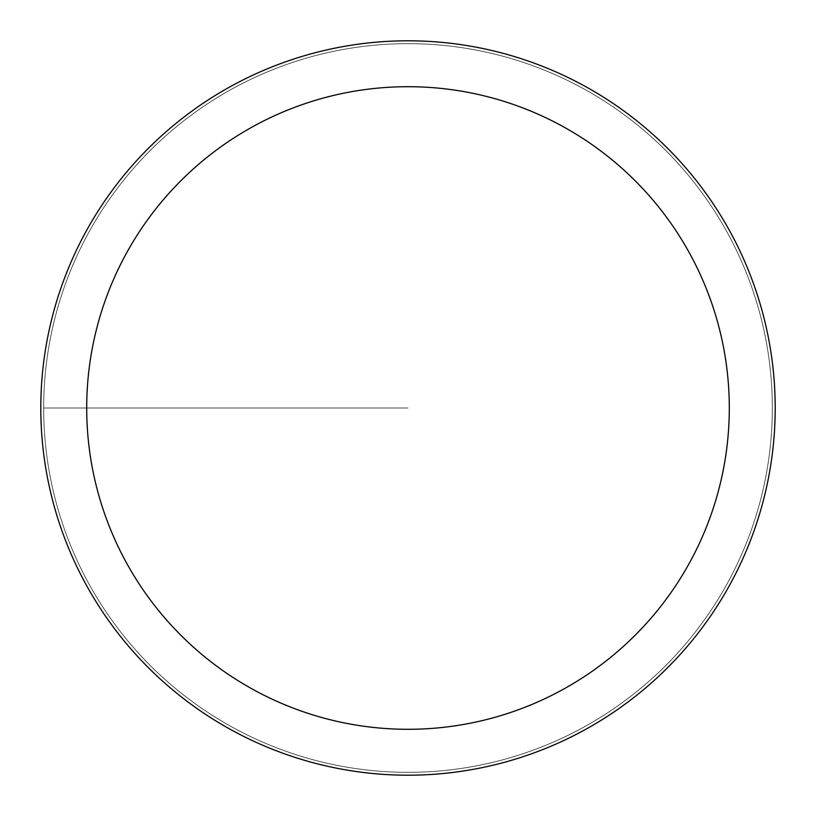 <?xml version="1.0" encoding="UTF-8"?>
<svg xmlns="http://www.w3.org/2000/svg" width="816" height="816" viewBox="0 0 816 816"><rect width="100%" height="100%" fill="white"/><g stroke="black" fill="none" stroke-linecap="round" stroke-linejoin="round"><path stroke-width="0.61" stroke-dasharray="4.08 3.06" d="M408 772.334A364.334 364.334 0 0 0 772.334 408A364.334 364.334 0 0 0 408 43.666A364.334 364.334 0 0 1 772.334 408A364.334 364.334 0 0 1 408 772.334A364.334 364.334 0 0 1 43.666 408A364.334 364.334 0 0 1 408 43.666A364.334 364.334 0 0 0 43.666 408A364.334 364.334 0 0 0 408 772.334A364.334 364.334 0 0 0 772.334 408A364.334 364.334 0 0 0 408 43.666A364.334 364.334 0 0 1 772.334 408A364.334 364.334 0 0 1 408 772.334A364.334 364.334 0 0 1 43.666 408A364.334 364.334 0 0 1 408 43.666A364.334 364.334 0 0 0 43.666 408A364.334 364.334 0 0 0 408 772.334M408 40.8A367.2 367.2 0 0 0 40.8 408A367.2 367.2 0 0 0 408 775.2A367.2 367.2 0 0 0 775.2 408A367.2 367.2 0 0 0 408 40.8M408 408L43.666 408L408 408"/><path stroke-width="1.22" d="M408 40.8A367.2 367.2 0 0 1 775.2 408A367.2 367.2 0 0 1 408 775.2A367.2 367.2 0 0 1 40.8 408A367.2 367.2 0 0 1 408 40.8M408 729.3A321.3 321.3 0 0 1 86.7 408A321.3 321.3 0 0 1 408 86.7A321.3 321.3 0 0 1 729.3 408A321.3 321.3 0 0 1 408 729.3"/></g></svg>
